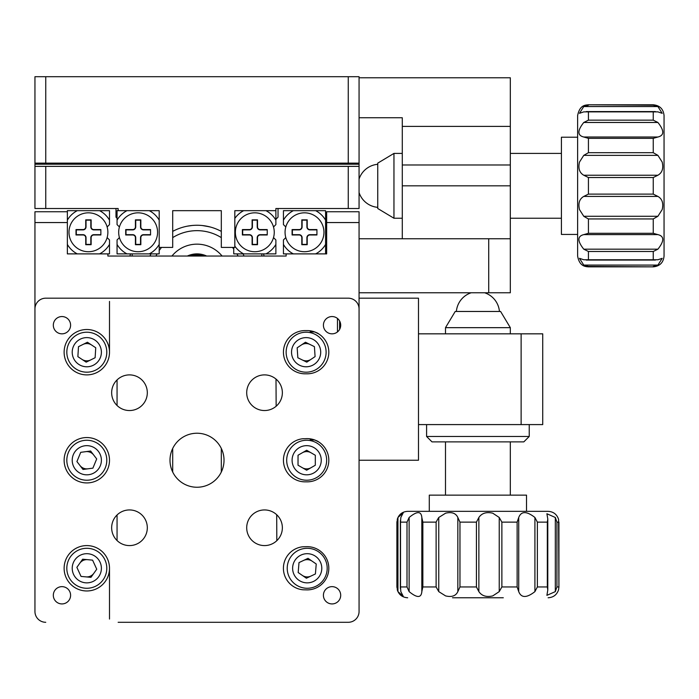 <?xml version="1.0" encoding="UTF-8"?>
<svg xmlns="http://www.w3.org/2000/svg" width="699" height="699" viewBox="0 0 699 699"><rect width="100%" height="100%" fill="white"/><g stroke="black" fill="none" stroke-linecap="round" stroke-linejoin="round"><path stroke-width="1.05" d="M359.068 163.138L348.259 163.138L348.259 76.707L359.068 76.707L359.068 208.512L275.878 208.512L275.878 210.67L234.82 210.67L234.82 247.402L221.312 247.402L221.312 210.67L172.697 210.67L172.697 247.402L159.197 247.402L159.197 210.67L118.14 210.67L118.14 208.512L34.95 208.512L34.95 76.707L348.259 76.707M45.75 76.707L45.75 163.138L348.259 163.138M45.75 163.138L34.95 163.138M310.452 439.977L314.707 439.977L318.587 441.873C317.669 440.99 314.952 439.986 310.452 438.876L310.452 439.977L309.919 438.806L308.521 438.675L310.452 438.876M310.452 331.938L314.707 331.938L318.587 333.834C317.669 332.951 314.952 331.946 310.452 330.837L310.452 331.938L309.919 330.767L308.521 330.636L310.452 330.837M129.481 410.54A17.825 17.825 0 0 0 147.314 392.716A17.825 17.825 0 0 0 129.481 374.891A17.825 17.825 0 0 0 111.657 392.716A17.825 17.825 0 0 0 129.481 410.54M264.528 410.54A17.825 17.825 0 0 0 282.361 392.716A17.825 17.825 0 0 0 264.528 374.891A17.825 17.825 0 0 0 246.703 392.716A17.825 17.825 0 0 0 264.528 410.54M264.528 545.587A17.825 17.825 0 0 0 282.361 527.762A17.825 17.825 0 0 0 264.528 509.938A17.825 17.825 0 0 0 246.703 527.762A17.825 17.825 0 0 0 264.528 545.587M129.481 545.587A17.825 17.825 0 0 0 147.314 527.762A17.825 17.825 0 0 0 129.481 509.938A17.825 17.825 0 0 0 111.657 527.762A17.825 17.825 0 0 0 129.481 545.587M197.004 487.247A27.008 27.008 0 0 0 224.021 460.239A27.008 27.008 0 0 0 197.004 433.231A27.008 27.008 0 0 0 169.997 460.239A27.008 27.008 0 0 0 197.004 487.247M328.818 568.278A21.608 21.608 0 0 0 307.211 546.67L302.894 546.775A21.608 21.608 0 0 0 302.894 589.781L307.211 589.886A21.608 21.608 0 0 0 328.818 568.278M328.818 460.239A21.608 21.608 0 0 0 305.061 438.736L302.894 438.736A21.608 21.608 0 0 0 283.462 461.314A21.608 21.608 0 0 0 305.044 481.847L307.211 481.847A21.608 21.608 0 0 0 328.818 460.239M328.818 352.2A21.608 21.608 0 0 0 307.211 330.592L305.044 330.592A21.608 21.608 0 0 0 283.436 352.2A21.608 21.608 0 0 0 305.044 373.808L307.211 373.808A21.608 21.608 0 0 0 328.818 352.2M61.958 333.834A8.641 8.641 0 0 0 70.599 325.192A8.641 8.641 0 0 0 61.958 316.551A8.641 8.641 0 0 0 53.316 325.192A8.641 8.641 0 0 0 61.958 333.834M332.06 603.927A8.641 8.641 0 0 0 340.701 595.286A8.641 8.641 0 0 0 332.06 586.644A8.641 8.641 0 0 0 323.41 595.286A8.641 8.641 0 0 0 332.06 603.927M61.958 603.927A8.641 8.641 0 0 0 70.599 595.286A8.641 8.641 0 0 0 61.958 586.644A8.641 8.641 0 0 0 53.316 595.286A8.641 8.641 0 0 0 61.958 603.927M86.807 374.891A22.691 22.691 0 0 0 109.498 352.2A22.691 22.691 0 0 0 86.807 329.509A22.691 22.691 0 0 0 64.125 352.2A22.691 22.691 0 0 0 86.807 374.891M86.807 482.93A22.691 22.691 0 0 0 109.498 460.239A22.691 22.691 0 0 0 86.807 437.548A22.691 22.691 0 0 0 64.125 460.239A22.691 22.691 0 0 0 86.807 482.93M86.807 590.97A22.691 22.691 0 0 0 109.498 568.278A22.691 22.691 0 0 0 86.807 545.587A22.691 22.691 0 0 0 64.125 568.278A22.691 22.691 0 0 0 86.807 590.97M332.06 333.834A8.641 8.641 0 0 0 340.701 325.192A8.641 8.641 0 0 0 332.06 316.551A8.641 8.641 0 0 0 323.41 325.192A8.641 8.641 0 0 0 332.06 333.834M34.95 222.553L34.95 211.753L67.357 211.753L67.357 222.553L34.95 222.553L34.95 611.494L34.95 308.984A10.8 10.8 0 0 1 45.75 298.185L348.259 298.185A10.8 10.8 0 0 1 359.068 308.984L359.068 611.494A10.8 10.8 0 0 1 348.259 622.293L118.14 622.293M34.95 611.494A10.8 10.8 0 0 0 45.75 622.293M67.357 222.553L67.357 253.886L107.873 253.886L107.873 256.044L286.136 256.044L286.136 253.886L326.651 253.886L326.651 211.753L359.068 211.753L359.068 298.185L418.483 298.185L418.483 460.239L359.068 460.239L359.068 298.185M359.068 473.747L359.068 533.162M359.068 560.179L359.068 611.494M172.697 448.47L172.697 472.008M275.878 622.293L348.259 622.293M221.312 448.47L221.312 472.008M34.95 166.371L359.068 166.371M34.95 164.213L38.192 164.213L38.192 163.138M38.192 164.213L359.068 164.213M510.322 250.644L510.322 164.981L402.283 164.981L402.283 238.761M402.283 164.981L402.283 126.397L510.322 126.397L510.322 77.781L359.068 77.781M510.322 126.397L510.322 164.981M402.283 126.397L402.283 117.755L359.068 117.755M202.352 225.532L209.482 226.791M210.513 227.061L204.519 225.812M191.832 225.515L187.454 226.153M149.97 256.044A51.315 51.315 0 0 1 150.975 253.886A51.315 51.315 0 0 0 149.97 256.044M215.091 228.547A51.315 51.315 0 0 0 172.697 231.378A51.315 51.315 0 0 1 221.312 231.378M243.042 253.886A51.315 51.315 0 0 1 244.038 256.044M275.878 219.399A54.015 54.015 0 0 1 278.036 217.153L278.036 208.512L275.878 208.512M118.14 208.512L115.982 208.512L115.982 217.153A54.015 54.015 0 0 1 117.056 218.245M261.863 253.886A54.015 54.015 0 0 0 261.828 255.729L261.828 256.044M132.181 256.044L132.181 255.729A54.015 54.015 0 0 0 132.155 253.886M301.313 345.018A8.641 8.641 0 0 1 309.937 344.441M310.941 359.382A8.641 8.641 0 0 1 302.317 359.959M302.361 452.742A8.641 8.641 0 0 1 311.003 452.76M310.976 467.727A8.641 8.641 0 0 1 302.335 467.718M303.506 560.467A8.641 8.641 0 0 1 312.121 561.166M310.906 576.09A8.641 8.641 0 0 1 302.291 575.391M276.821 540.677L276.69 514.726M276.149 406.241L276.009 379.076M355.826 164.213L355.826 163.138M107.139 237.599L109.498 239.958L109.498 244.405A24.308 24.308 0 0 1 99.564 253.886M67.357 244.405A24.308 24.308 0 0 0 77.292 253.886L67.357 253.886L67.357 244.405M78.166 210.67L86.807 210.67M109.498 220.15A24.308 24.308 0 0 0 99.564 210.67L109.498 210.67L109.498 224.597L107.139 226.965M67.357 211.753L67.357 210.67L77.292 210.67A24.308 24.308 0 0 0 67.357 220.15M107.873 253.886L109.498 253.886L109.498 244.405M77.292 210.67L99.564 210.67M119.424 237.599L117.056 239.958L117.056 244.405A24.308 24.308 0 0 0 126.991 253.886L149.263 253.886A24.308 24.308 0 0 0 159.197 244.405M131.106 253.886L148.389 253.886M159.197 220.15A24.308 24.308 0 0 0 149.263 210.67L159.197 210.67L159.197 220.15M126.991 210.67A24.308 24.308 0 0 0 117.056 220.15L117.056 210.67L118.14 210.67M117.056 244.405L117.056 253.886L126.991 253.886M149.263 253.886L159.197 253.886L159.197 247.402M119.424 226.965L117.056 224.597L117.056 220.15M325.577 220.15A24.308 24.308 0 0 0 315.642 210.67L325.577 210.67L325.577 253.886M315.642 253.886A24.308 24.308 0 0 0 325.577 244.405M286.136 253.886L283.436 253.886L283.436 244.405A24.308 24.308 0 0 0 293.37 253.886M283.436 244.405L283.436 239.958L285.804 237.599M306.127 210.67L314.768 210.67M293.37 210.67A24.308 24.308 0 0 0 283.436 220.15L283.436 210.67L315.642 210.67M285.804 226.965L283.436 224.597L283.436 220.15M297.486 210.67L298.019 210.67M273.519 237.599L275.878 239.958L275.878 253.886L265.943 253.886A24.308 24.308 0 0 0 275.878 244.405M265.943 253.886L233.737 253.886L233.737 247.402M234.82 246.118A24.308 24.308 0 0 0 243.671 253.886M275.878 210.67L275.878 220.15A24.308 24.308 0 0 0 265.943 210.67L243.671 210.67A24.308 24.308 0 0 0 234.82 218.446M234.82 210.67L243.671 210.67M244.545 253.886L253.187 253.886M275.878 220.15L275.878 224.597L273.519 226.965M117.056 379.933L117.056 405.499M117.056 514.98L117.056 540.545M85.994 576.885A8.641 8.641 0 0 0 93.858 573.285M87.62 559.672A8.641 8.641 0 0 0 79.765 563.272M79.957 465.508A8.641 8.641 0 0 0 87.943 468.811M93.657 454.97A8.641 8.641 0 0 0 85.671 451.668M82.028 359.4A8.641 8.641 0 0 0 90.66 359.941M91.586 345A8.641 8.641 0 0 0 82.963 344.458M109.498 301.426L109.498 352.2M109.498 568.278L109.498 619.052M521.122 333.834L542.73 333.834L542.73 424.59L521.122 424.59L521.122 333.834L418.483 333.834M418.483 424.59L521.122 424.59M488.715 238.761L510.322 238.761L510.322 292.776L488.715 292.776L488.715 238.761L359.068 238.761M488.715 292.776L359.068 292.776M529.23 436.473L523.822 441.873L431.991 441.873L426.591 436.473L529.23 436.473L529.23 424.59M238.079 256.044A45.916 45.916 0 0 0 236.926 253.886M233.737 249.027A45.916 45.916 0 0 0 232.47 247.402M221.312 237.616A45.916 45.916 0 0 0 172.697 237.616M161.548 247.402A45.916 45.916 0 0 0 159.197 250.53M157.092 253.886A45.916 45.916 0 0 0 155.938 256.044M222.09 256.044A32.407 32.407 0 0 0 171.928 256.044M206.668 256.044A22.691 22.691 0 0 0 187.341 256.044M203.758 256.044A21.608 21.608 0 0 0 190.259 256.044A21.608 21.608 0 0 1 203.758 256.044M393.956 218.237L393.956 153.413L377.748 163.138L377.748 208.512L393.956 218.237L402.283 218.237M510.322 327.665L500.598 311.466L455.224 311.466L445.499 327.665L510.322 327.665L510.322 333.834M577.619 234.436L561.411 234.436L561.411 137.205L577.619 137.205M586.015 217.616L583.761 216.279L657.908 216.279L653.25 218.944L588.427 218.944L586.015 217.616M579.488 162.054C578.012 168.345 579.436 172.732 583.761 175.231L657.908 175.231C662.233 172.723 663.657 168.328 662.18 162.054L657.908 155.361L583.761 155.361L579.488 162.054M583.761 196.419L588.427 194.112L653.25 194.112L657.908 196.419L583.761 196.419C579.436 198.918 578.012 203.313 579.488 209.586L583.761 216.279M657.908 216.279L662.18 209.586C663.657 203.304 662.233 198.909 657.908 196.419M577.619 256.044L577.619 115.597C579.733 104.867 585.421 105.121 588.427 104.789L653.25 105.217L657.908 106.554L653.25 104.789C659.804 105.435 663.412 109.035 664.05 115.597L664.05 256.044C663.412 262.606 659.804 266.214 653.25 266.852L588.427 266.424L583.761 265.087L588.427 266.852C585.08 266.599 579.392 266.197 577.619 256.044M583.761 249.176L588.427 251.483L583.761 249.176L657.908 249.176C664.365 241.033 664.365 236.183 657.908 234.628L583.761 234.628C577.304 236.201 577.304 241.05 583.761 249.176M588.427 259.775L583.761 259.766L579.48 258.324L583.761 265.087L657.908 265.087L662.189 258.324L657.908 259.766L653.25 259.775L653.25 251.483L588.427 251.483L588.427 259.775L653.25 259.775M583.761 234.628L588.427 233.3L653.25 233.3L657.908 234.628M657.908 249.176L653.25 251.483M657.908 265.087L653.25 266.424M653.25 120.158L653.25 111.875L657.908 111.875L662.189 113.317L657.908 106.554L583.761 106.554L579.48 113.317L583.761 111.875L588.427 111.875L588.427 120.158L653.25 120.158L657.908 122.474L583.761 122.474C577.304 130.617 577.304 135.457 583.761 137.013L657.908 137.013C664.365 135.449 664.365 130.599 657.908 122.474M657.908 137.013L653.25 138.341L588.427 138.341L583.761 137.013M583.761 155.361L588.427 152.697L653.25 152.697L657.908 155.361M657.908 175.231L653.25 177.529L588.427 177.529L583.761 175.231M583.761 122.474L588.427 120.158M583.761 106.554L588.427 105.217M429.291 511.336L429.291 495.128L526.522 495.128L526.522 511.336L407.683 511.336L548.13 511.336C553.459 511.659 556.946 514.368 558.597 519.444L558.92 587.064L558.92 522.031M437.399 519.724L438.762 517.478L438.762 591.625L436.115 586.959L436.115 522.136L437.399 519.724M492.769 513.197C486.443 511.729 481.812 513.153 478.867 517.478L478.867 591.625C481.829 595.941 486.46 597.374 492.769 595.898L499.235 591.625L499.235 517.478L492.769 513.197M457.836 517.478L459.968 522.136L459.968 586.959L457.836 591.625L457.836 517.478C455.818 513.153 451.729 511.729 445.578 513.197L438.762 517.478M438.762 591.625L445.578 595.898C451.746 597.374 455.827 595.941 457.836 591.625M397.941 591.625L396.892 587.064L396.892 522.031L397.941 517.478L397.941 591.625L403.192 596.203L400.833 591.625L400.51 586.959L407.001 586.959L407.001 522.136L409.133 517.478L409.133 591.625C417.032 598.082 421.261 598.082 421.82 591.625L422.86 586.959L436.115 586.959M407.001 522.136L400.51 522.136L400.833 517.478L403.192 512.891L397.941 517.478M409.133 517.478C417.015 511.013 421.244 511.013 421.82 517.478L421.829 516.954M436.115 522.136L422.86 522.136L421.82 517.478L421.829 592.14M503.297 597.767L452.515 597.767M409.133 591.625L407.001 586.959M548.13 597.767C553.459 597.435 556.946 594.735 558.597 589.659L558.92 587.064M555.321 517.478L556.928 522.136L556.928 586.959L555.321 591.625L555.321 517.478L546.898 513.748L547.798 519.06L547.326 522.136L537.365 522.136L537.365 586.959L534.918 591.625L534.918 517.478C526.644 511.013 521.244 511.013 518.728 517.478L518.728 591.625C521.262 598.082 526.662 598.082 534.918 591.625M537.365 586.959L547.326 586.959L547.798 590.035L546.898 595.347L555.321 591.625M518.728 591.625L517.129 586.959L517.129 522.136L518.728 517.478M499.235 517.478L501.873 522.136L501.873 586.959L499.235 591.625M478.867 591.625L476.421 586.959L476.421 522.136L478.867 517.478M534.918 517.478L537.365 522.136M104.981 559.951A19.991 19.991 0 0 1 95.134 586.452A19.991 19.991 0 0 1 68.633 576.605A19.991 19.991 0 0 1 78.48 550.104A19.991 19.991 0 0 1 104.981 559.951M90.966 577.348L96.742 569.213L92.591 560.144L82.648 559.209L76.873 567.343L81.032 576.413L90.966 577.348M102.648 448.05A19.991 19.991 0 0 1 98.996 476.08A19.991 19.991 0 0 1 70.966 472.428A19.991 19.991 0 0 1 74.618 444.398A19.991 19.991 0 0 1 102.648 448.05M92.897 468.147L96.698 458.928L90.617 451.012L80.726 452.332L76.916 461.558L82.998 469.466L92.897 468.147M77.912 334.305A19.991 19.991 0 0 1 104.71 343.305A19.991 19.991 0 0 1 95.702 370.094A19.991 19.991 0 0 1 68.913 361.095A19.991 19.991 0 0 1 77.912 334.305M95.746 347.761L87.427 342.239L78.489 346.687L77.869 356.647L86.187 362.161L95.125 357.722L95.746 347.761M318.569 551.834A19.991 19.991 0 0 1 323.654 579.637A19.991 19.991 0 0 1 295.843 584.722A19.991 19.991 0 0 1 290.767 556.911A19.991 19.991 0 0 1 318.569 551.834M315.415 573.949L316.228 563.997L308.014 558.326L298.997 562.599L298.185 572.551L306.398 578.222L315.415 573.949M316.691 442.948A19.991 19.991 0 0 1 323.96 470.261A19.991 19.991 0 0 1 296.647 477.531A19.991 19.991 0 0 1 289.377 450.217A19.991 19.991 0 0 1 316.691 442.948M315.301 465.246L315.319 455.267L306.686 450.261L298.036 455.232L298.019 465.211L306.651 470.217L315.301 465.246M294.995 335.599A19.991 19.991 0 0 1 322.728 341.068A19.991 19.991 0 0 1 317.259 368.801A19.991 19.991 0 0 1 289.526 363.331A19.991 19.991 0 0 1 294.995 335.599M314.419 346.643L305.454 342.239L297.171 347.805L297.835 357.757L306.791 362.161L315.083 356.604L314.419 346.643M337.46 331.938L337.46 318.447M339.618 321.007L339.618 329.378M68.983 232.278A19.45 19.45 0 0 0 88.432 251.727A19.45 19.45 0 0 0 107.873 232.278A19.45 19.45 0 0 0 88.432 212.828A19.45 19.45 0 0 0 68.983 232.278M100.857 234.978L100.857 229.578L93.832 229.578A2.7 2.7 0 0 1 91.132 226.878L91.132 219.853L85.732 219.853L85.732 226.878A2.7 2.7 0 0 1 83.024 229.578L76.008 229.578L76.008 234.978L83.024 234.978A2.7 2.7 0 0 1 85.732 237.677L85.732 244.702L91.132 244.702L91.132 237.677A2.7 2.7 0 0 1 93.832 234.978L100.857 234.978L100.857 229.578M100.551 229.884L93.832 229.884A3.006 3.006 0 0 1 90.826 226.878L90.826 220.159L86.029 220.159L86.029 226.878A3.006 3.006 0 0 1 83.024 229.884L76.305 229.884L76.305 234.681L83.024 234.681A3.006 3.006 0 0 1 86.029 237.677L86.029 244.397L90.826 244.397L90.826 237.677A3.006 3.006 0 0 1 93.832 234.681L100.551 234.681M118.681 232.278A19.45 19.45 0 0 0 138.131 251.727A19.45 19.45 0 0 0 157.572 232.278A19.45 19.45 0 0 0 138.131 212.828A19.45 19.45 0 0 0 118.681 232.278M150.547 234.978L150.547 229.578L143.531 229.578A2.7 2.7 0 0 1 140.831 226.878L140.831 219.853L135.423 219.853L135.423 226.878A2.7 2.7 0 0 1 132.723 229.578L125.706 229.578L125.706 234.978L132.723 234.978A2.7 2.7 0 0 1 135.423 237.677L135.423 244.702L140.831 244.702L140.831 237.677A2.7 2.7 0 0 1 143.531 234.978L150.547 234.978L150.547 229.578M150.25 229.884L143.531 229.884A3.006 3.006 0 0 1 140.525 226.878L140.525 220.159L135.728 220.159L135.728 226.878A3.006 3.006 0 0 1 132.723 229.884L126.003 229.884L126.003 234.681L132.723 234.681A3.006 3.006 0 0 1 135.728 237.677L135.728 244.397L140.525 244.397L140.525 237.677A3.006 3.006 0 0 1 143.531 234.681L150.25 234.681M235.362 232.278A19.45 19.45 0 0 0 254.812 251.727A19.45 19.45 0 0 0 274.253 232.278A19.45 19.45 0 0 0 254.812 212.828A19.45 19.45 0 0 0 235.362 232.278M267.236 234.978L267.236 229.578L260.211 229.578A2.7 2.7 0 0 1 257.512 226.878L257.512 219.853L252.103 219.853L252.103 226.878A2.7 2.7 0 0 1 249.403 229.578L242.387 229.578L242.387 234.978L249.403 234.978A2.7 2.7 0 0 1 252.103 237.677L252.103 244.702L257.512 244.702L257.512 237.677A2.7 2.7 0 0 1 260.211 234.978L267.236 234.978L267.236 229.578M266.931 229.884L260.211 229.884A3.006 3.006 0 0 1 257.206 226.878L257.206 220.159L252.409 220.159L252.409 226.878A3.006 3.006 0 0 1 249.403 229.884L242.684 229.884L242.684 234.681L249.403 234.681A3.006 3.006 0 0 1 252.409 237.677L252.409 244.397L257.206 244.397L257.206 237.677A3.006 3.006 0 0 1 260.211 234.681L266.931 234.681M285.061 232.278A19.45 19.45 0 0 0 304.502 251.727A19.45 19.45 0 0 0 323.952 232.278A19.45 19.45 0 0 0 304.502 212.828A19.45 19.45 0 0 0 285.061 232.278M316.927 234.978L316.927 229.578L309.91 229.578A2.7 2.7 0 0 1 307.211 226.878L307.211 219.853L301.802 219.853L301.802 226.878A2.7 2.7 0 0 1 299.102 229.578L292.086 229.578L292.086 234.978L299.102 234.978A2.7 2.7 0 0 1 301.802 237.677L301.802 244.702L307.211 244.702L307.211 237.677A2.7 2.7 0 0 1 309.91 234.978L316.927 234.978L316.927 229.578M316.63 229.884L309.91 229.884A3.006 3.006 0 0 1 306.905 226.878L306.905 220.159L302.108 220.159L302.108 226.878A3.006 3.006 0 0 1 299.102 229.884L292.383 229.884L292.383 234.681L299.102 234.681A3.006 3.006 0 0 1 302.108 237.677L302.108 244.397L306.905 244.397L306.905 237.677A3.006 3.006 0 0 1 309.91 234.681L316.63 234.681M359.068 222.553L326.651 222.553M45.75 166.371L45.75 208.512M348.259 208.512L348.259 166.371M402.283 185.82L510.322 185.82M264.17 256.044A70.223 70.223 0 0 0 263.471 253.886M130.547 253.886A70.223 70.223 0 0 0 129.848 256.044M588.427 218.944L588.427 233.3M588.427 177.529L588.427 194.112M653.25 194.112L653.25 177.529M653.25 233.3L653.25 218.944M653.25 152.697L653.25 138.341M588.427 138.341L588.427 152.697M653.25 111.875L588.427 111.875M476.421 522.136L459.968 522.136M459.968 586.959L476.421 586.959M556.928 586.959L558.92 586.959M501.873 586.959L517.129 586.959M517.129 522.136L501.873 522.136M558.92 522.136L556.928 522.136M547.326 586.959L547.326 522.136M422.86 522.136L422.86 586.959M400.51 522.136L400.51 586.959M421.82 591.38L421.82 517.714M73.552 574.351A14.583 14.583 0 0 0 92.88 581.542A14.583 14.583 0 0 0 100.071 562.206A14.583 14.583 0 0 0 80.735 555.015A14.583 14.583 0 0 0 73.552 574.351M75.247 469.134A14.583 14.583 0 0 0 95.702 471.799A14.583 14.583 0 0 0 98.367 451.344A14.583 14.583 0 0 0 77.912 448.679A14.583 14.583 0 0 0 75.247 469.134M93.299 365.262A14.583 14.583 0 0 0 99.87 345.708A14.583 14.583 0 0 0 80.315 339.137A14.583 14.583 0 0 0 73.745 358.692A14.583 14.583 0 0 0 93.299 365.262M298.919 580.275A14.583 14.583 0 0 0 319.207 576.561A14.583 14.583 0 0 0 315.494 556.273A14.583 14.583 0 0 0 295.205 559.986A14.583 14.583 0 0 0 298.919 580.275M299.355 472.856A14.583 14.583 0 0 0 319.286 467.552A14.583 14.583 0 0 0 313.982 447.622A14.583 14.583 0 0 0 294.052 452.926A14.583 14.583 0 0 0 299.355 472.856M314.244 364.319A14.583 14.583 0 0 0 318.237 344.083A14.583 14.583 0 0 0 298.001 340.09A14.583 14.583 0 0 0 294.008 360.326A14.583 14.583 0 0 0 314.244 364.319M426.591 436.473L426.591 424.59M561.411 218.237L510.322 218.237M561.411 153.413L510.322 153.413M402.283 153.413L393.956 153.413M510.322 495.128L510.322 441.873M445.499 495.128L445.499 441.873M445.499 333.834L445.499 327.665M471.161 292.776A21.608 21.608 0 0 0 456.377 311.466M499.436 311.466A21.608 21.608 0 0 0 484.652 292.776M377.748 164.291A21.608 21.608 0 0 0 359.068 179.075M359.068 192.566A21.608 21.608 0 0 0 377.748 207.35M653.25 266.852L588.427 266.852M653.25 104.789L588.427 104.789M655.409 260.054L586.225 260.054M586.26 111.587L655.444 111.587M397.224 519.444C398.867 514.368 402.353 511.659 407.683 511.336M397.224 589.659C398.867 594.735 402.353 597.435 407.683 597.767M396.892 522.031L396.892 587.064M400.361 588.479L400.361 520.589M547.789 519.305L547.789 589.825"/></g></svg>
